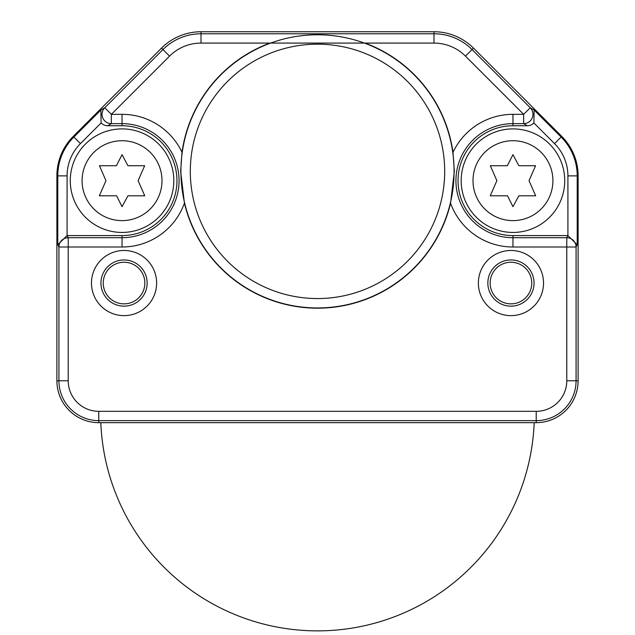 <?xml version="1.0" encoding="UTF-8"?>
<svg xmlns="http://www.w3.org/2000/svg" width="635" height="635" viewBox="0 0 635 635"><rect width="100%" height="100%" fill="white"/><g stroke="black" fill="none" stroke-linecap="round" stroke-linejoin="round"><path stroke-width="0.95" d="M98.774 422.664A41.886 41.886 0 0 1 56.888 380.786L56.888 175.879A55.848 55.848 0 0 1 73.247 136.39L161.528 48.109A55.848 55.848 0 0 1 201.017 31.75L433.983 31.75A55.848 55.848 0 0 1 473.472 48.109L561.753 136.39A55.848 55.848 0 0 1 578.112 175.879L578.112 380.786A41.886 41.886 0 0 1 536.226 422.664L98.774 422.664L98.774 420.64L536.226 420.64L536.226 422.664M67.088 235.585A9.311 9.311 63.4 0 1 67.167 235.585L122.039 235.585A54.912 54.912 0 0 0 176.959 180.673A54.912 54.912 0 0 0 122.039 125.754L107.728 125.754A9.311 9.311 149.6 0 1 101.092 122.976L100.87 110.03L73.874 137.025L73.247 136.39A55.848 55.848 0 0 0 56.888 175.879L57.785 175.879L57.785 244.729L67.088 235.585L67.088 175.879L57.785 175.879A54.951 54.951 0 0 1 73.874 137.025L80.454 143.605A45.641 45.641 0 0 0 67.088 175.879M100.87 110.03L104.751 107.752A9.311 9.303 59.6 0 0 111.339 123.642L122.039 123.642L122.039 114.332A66.334 66.334 0 0 1 182.015 152.321A136.819 136.819 0 0 1 269.899 43.085L201.017 43.085A44.506 44.506 0 0 0 169.545 56.126L162.965 49.546L104.751 107.752L111.339 114.332L111.339 123.642L107.728 125.754M182.007 152.313L180.65 171.363L184.436 203.2A136.819 136.819 0 0 0 450.564 203.2L454.35 171.363L452.993 152.313A136.819 136.819 0 0 0 365.101 43.085L269.899 43.085M180.919 171.363A136.581 136.581 0 0 0 317.5 307.943A136.581 136.581 0 0 0 454.081 171.363A136.581 136.581 0 0 0 317.5 34.782A136.581 136.581 0 0 0 180.919 171.363M124.047 250.476A32.575 32.575 0 0 1 156.623 283.051A32.575 32.575 0 0 1 124.047 315.635A32.575 32.575 0 0 1 91.472 283.051A32.575 32.575 0 0 1 124.047 250.476M510.953 250.476A32.575 32.575 0 0 1 543.528 283.051A32.575 32.575 0 0 1 510.953 315.635A32.575 32.575 0 0 1 478.377 283.051A32.575 32.575 0 0 1 510.953 250.476M512.961 125.754A54.912 54.912 0 0 0 458.041 180.673A54.912 54.912 0 0 0 512.961 235.585L512.961 237.704A57.031 57.031 0 0 1 455.93 180.673A57.031 57.031 0 0 1 512.961 123.642L523.661 123.642L527.272 125.754L512.961 125.754L512.961 114.332L523.661 114.332L523.661 123.642A9.311 9.303 120.4 0 0 530.249 107.752L472.035 49.546L473.472 48.109L561.753 136.39L561.126 137.025L534.13 110.03L533.908 122.976A9.311 9.311 -149.6 0 1 527.272 125.754M567.912 235.585L567.912 175.879L577.215 175.879L577.215 244.729L567.912 235.585A9.311 9.311 -63.4 0 0 567.833 235.585L512.961 235.585M577.215 244.729L576.08 247.007A9.311 9.303 -153.4 0 0 566.777 237.704L512.961 237.704L512.961 247.007A66.334 66.334 0 0 1 450.564 203.2M184.436 203.2A66.334 66.334 0 0 1 122.039 247.007L68.223 247.007L68.223 380.786A30.543 30.543 0 0 0 98.774 411.329L536.226 411.329A30.543 30.543 0 0 0 566.777 380.786L566.777 237.704L567.833 235.585M534.194 422.664A216.868 216.868 0 0 1 317.5 630.88A216.868 216.868 0 0 1 100.806 422.664A216.868 216.868 0 0 0 317.5 630.88A216.868 216.868 0 0 0 534.194 422.664M122.039 247.007L122.039 237.704L68.223 237.704L68.223 247.007L58.92 247.007A9.311 9.303 -26.6 0 1 68.223 237.704L67.167 235.585M512.961 128.897A51.776 51.776 0 0 0 461.185 180.673A51.776 51.776 0 0 0 512.961 232.442A51.776 51.776 0 0 0 564.729 180.673A51.776 51.776 0 0 0 512.961 128.897M507.516 195.794L512.961 206.677L518.866 195.794L535.654 195.794L529.034 180.673L535.575 165.719L518.866 165.719L512.961 154.662L507.333 165.719L490.339 165.719L496.88 180.673L490.26 195.794L507.516 195.794M444.69 171.363A127.191 127.191 0 0 0 317.5 44.172A127.191 127.191 0 0 0 190.309 171.363A127.191 127.191 0 0 0 317.5 298.553A127.191 127.191 0 0 0 444.69 171.363M124.047 306.157A23.106 23.106 0 0 1 100.941 283.051A23.106 23.106 0 0 1 124.047 259.953A23.106 23.106 0 0 1 147.153 283.051A23.106 23.106 0 0 1 124.047 306.157M124.047 303.863A20.804 20.804 0 0 0 144.851 283.051A20.804 20.804 0 0 0 124.047 262.247A20.804 20.804 0 0 0 103.243 283.051A20.804 20.804 0 0 0 124.047 303.863M510.953 306.157A23.106 23.106 0 0 1 487.847 283.051A23.106 23.106 0 0 1 510.953 259.953A23.106 23.106 0 0 1 534.059 283.051A23.106 23.106 0 0 1 510.953 306.157M510.953 303.863A20.804 20.804 0 0 0 531.757 283.051A20.804 20.804 0 0 0 510.953 262.247A20.804 20.804 0 0 0 490.149 283.051A20.804 20.804 0 0 0 510.953 303.863M122.039 128.897A51.776 51.776 0 0 0 70.271 180.673A51.776 51.776 0 0 0 122.039 232.442A51.776 51.776 0 0 0 173.815 180.673A51.776 51.776 0 0 0 122.039 128.897M116.594 195.794L122.039 206.677L127.945 195.794L144.74 195.794L138.12 180.673L144.661 165.719L127.945 165.719L122.039 154.662L116.419 165.719L99.425 165.719L105.966 180.673L99.346 195.794L116.594 195.794M162.965 49.546L161.528 48.109A55.848 55.848 0 0 1 201.017 31.75L201.017 33.782A53.816 53.816 0 0 0 162.965 49.546M201.017 43.085L201.017 33.782L433.983 33.782L433.983 31.75A55.848 55.848 0 0 1 473.472 48.109M534.13 110.03L530.249 107.752L523.661 114.332L465.455 56.126L472.035 49.546A53.816 53.816 0 0 0 433.983 33.782L433.983 43.085L365.101 43.085M567.912 175.879A45.641 45.641 0 0 0 554.545 143.605L561.126 137.025A54.951 54.951 0 0 1 577.215 175.879L578.112 175.879M536.226 411.329L536.226 420.64A39.854 39.854 0 0 0 576.08 380.786L576.08 247.007L512.961 247.007M566.777 380.786L578.112 380.786A41.886 41.886 0 0 1 545.425 421.648M57.785 244.729L58.92 247.007L58.92 380.786L56.888 380.786A41.886 41.886 0 0 0 89.575 421.648M80.454 143.605L101.092 122.976M169.545 56.126L111.339 114.332L122.039 114.332M122.039 235.585L122.039 237.704A57.031 57.031 0 0 0 179.07 180.673A57.031 57.031 0 0 0 122.039 123.642L122.039 125.754M452.985 152.321A66.334 66.334 0 0 1 512.961 114.332M465.455 56.126A44.506 44.506 0 0 0 433.983 43.085M533.908 122.976L554.545 143.605M98.774 411.329L98.774 420.64A39.854 39.854 0 0 1 58.92 380.786L68.223 380.786M512.961 220.623A39.957 39.957 0 0 0 552.91 180.673A39.957 39.957 0 0 0 512.961 140.716A39.957 39.957 0 0 0 473.004 180.673A39.957 39.957 0 0 0 512.961 220.623M122.039 220.623A39.957 39.957 0 0 0 161.996 180.673A39.957 39.957 0 0 0 122.039 140.716A39.957 39.957 0 0 0 82.09 180.673A39.957 39.957 0 0 0 122.039 220.623"/></g></svg>
